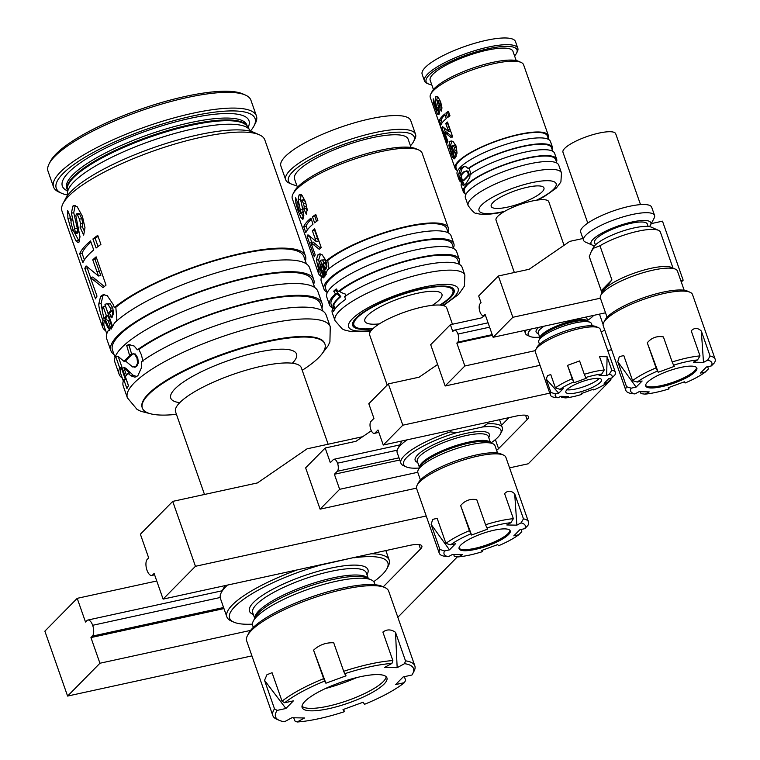 <?xml version="1.0" encoding="UTF-8"?>
<svg xmlns="http://www.w3.org/2000/svg" width="760" height="760" viewBox="0 0 760 760"><rect width="100%" height="100%" fill="white"/><g stroke="black" fill="none" stroke-linecap="round" stroke-linejoin="round"><path stroke-width="1.14" d="M507.794 207.09A27.949 6.859 -19.3 0 1 491.197 206.406A27.949 6.859 -19.3 0 1 527.355 187.245A27.949 6.859 -19.3 0 1 543.951 187.929A27.949 6.859 -19.3 0 1 507.794 207.09M561.478 172.957L558.723 165.091A49.438 12.141 160.7 0 0 529.359 163.875A49.438 12.141 160.7 0 0 465.405 197.771L468.16 205.647A49.438 12.141 -19.3 0 1 532.114 171.741A49.438 12.141 -19.3 0 1 561.478 172.957L560.899 181.963L556.301 188.09L544.207 196.612L537.586 200.041M465.585 195.044L464.351 191.52A48.364 11.875 160.7 0 1 526.917 158.355A48.364 11.875 -19.3 0 1 555.645 159.552L556.88 163.077M556.481 161.927A49.438 12.141 160.7 0 0 556.662 159.191A49.438 12.141 160.7 0 0 527.297 157.975A49.438 12.141 160.7 0 0 463.334 191.871A49.438 12.141 160.7 0 0 465.186 193.895M461.472 183.284L460.218 179.721A48.364 11.875 -19.3 0 1 460.332 177.222L462.412 183.084L461.434 183.293A49.438 12.141 160.7 0 0 461.272 185.972L463.334 191.871M556.662 159.191L554.591 153.292A49.438 12.141 160.7 0 0 525.226 152.076A49.438 12.141 160.7 0 0 470.079 174.448L469.775 177.498L465.937 183.739L463.724 185.364L462.479 184.927L464.664 184.889M461.434 183.293L462.479 184.927M464.502 166.487L462.298 168.017L460.446 173.565L462.042 180.006L464.227 184.547M552.349 150.119A49.438 12.141 160.7 0 0 552.529 147.393A49.438 12.141 160.7 0 0 523.165 146.177A49.438 12.141 160.7 0 0 468.112 168.492L469.091 168.273L471.058 174.239M437.655 110.295L439.299 113.8M437.769 100.624L439.745 100.481L441.883 108.509M439.185 100.32L438.035 100.852L439.688 105.593L439.432 107.236L441.132 106.865M437.484 96.339L436.838 99.835L438.672 107.663M439.033 109.307L438.947 109.934L436.753 110.143L433.257 98.828L433.447 102.819L437.465 114.076L438.957 114.636L439.394 111.977L437.313 101.46L437.484 100.69L438.035 100.852L437.484 100.69M448.628 111.967A47.509 11.666 160.7 0 0 447.63 112.718L448.96 116.517M444.999 114.921A47.509 11.666 160.7 0 0 441.132 120.052L442.111 122.854M444.657 132.382L447.953 141.683A49.438 12.141 160.7 0 0 447.279 143.041L441.93 127.775A49.438 12.141 160.7 0 1 442.51 126.578L448.656 131.623L445.778 123.547A49.438 12.141 160.7 0 1 447.488 122.037L452.438 136.173A49.438 12.141 160.7 0 0 450.955 137.465L444.657 132.382L446.386 132.012L452.666 137.094M447.783 122.892A47.509 11.666 160.7 0 0 447.478 123.177L450.366 131.252L448.656 131.623M443.878 127.889L445.398 132.221M454.822 152.551L456.152 156.341M451.924 140.952L450.604 145.217L450.86 147.07M453.596 145.54L455.031 145.369L456.332 147.383L456.731 150.138L455.962 152.304L454.262 152.674L455.022 150.508L456.731 150.138M466.117 170.981L468.065 171.076L469.091 173.993L468.359 175.921L463.98 180.357L463.201 180.025L463.98 180.357L463.21 180.528L467.59 176.082L468.322 174.154L467.305 171.237L463.923 171.732A49.438 12.141 160.7 0 0 460.93 174.8L463.923 171.732M466.726 170.848L465.956 171.019M548.216 138.32A49.438 12.141 160.7 0 0 548.397 135.593L523.602 64.79A49.438 12.141 160.7 0 0 521.065 62.424A49.438 12.141 160.7 0 0 494.237 63.574A49.438 12.141 160.7 0 0 430.777 94.04A49.438 12.141 160.7 0 0 430.274 97.47L455.069 168.273A49.438 12.141 160.7 0 0 456.921 170.297M548.397 135.593A49.438 12.141 160.7 0 0 519.033 134.377A49.438 12.141 160.7 0 0 455.069 168.273M439.432 107.236L441.237 111.197L441.902 107.483L440.648 101.802L438.007 96.976L435.774 96.71L435.138 100.206L437.313 109.677L436.753 110.143M436.392 96.359L437.104 96.425M448.39 111.273A49.438 12.141 160.7 0 0 445.901 113.097L447.488 117.62A49.438 12.141 160.7 0 1 449.977 115.805L448.39 111.273M444.695 114.066A49.438 12.141 160.7 0 0 439.365 120.441L440.952 124.963A49.438 12.141 160.7 0 1 446.281 118.588L444.695 114.066M452.542 157.434L448.856 145.597L449.72 141.797L451.031 140.942L453.026 141.436L456.152 146.072L457.055 153.121L454.964 158.203L450.993 146.87L450.585 149.093L451.278 152.085L452.817 154.109L454.214 158.887L452.542 157.434L453.72 157.187M455.031 145.369L451.887 145.91L453.321 145.739L454.632 147.754L455.022 150.508M451.887 145.91L454.262 152.674M521.065 62.424L518.462 61.265A47.291 11.609 160.7 0 0 492.793 62.367A47.291 11.609 160.7 0 0 432.098 91.513L430.777 94.04M516.202 60.572L512.952 51.3A43.852 10.763 -19.3 0 0 486.913 50.217A43.852 10.763 160.7 0 0 430.179 80.284L433.428 89.556M431.794 84.892A48.155 11.818 -19.3 0 1 428.592 84.008A48.155 11.818 -19.3 0 1 439.907 67.146A48.155 11.818 -19.3 0 1 488.414 48.688A48.155 11.818 -19.3 0 1 516.524 53.219A48.155 11.818 -19.3 0 1 514.567 55.907M428.592 84.008L427.025 83.315A49.438 12.141 -19.3 0 1 424.488 80.949A49.438 12.141 -19.3 0 1 488.452 47.053A49.438 12.141 -19.3 0 1 517.817 48.27A49.438 12.141 -19.3 0 1 517.313 51.699L516.524 53.219M517.817 48.27L515.47 41.581A49.438 12.141 160.7 0 0 486.105 40.365A49.438 12.141 160.7 0 0 422.151 74.261L424.488 80.949M548.615 139.469L547.38 135.945A48.364 11.875 -19.3 0 0 518.653 134.757A48.364 11.875 160.7 0 0 456.085 167.922L457.32 171.446M552.529 147.393L550.458 141.493A49.438 12.141 160.7 0 0 521.094 140.277A49.438 12.141 160.7 0 0 457.14 174.173L459.202 180.072A49.438 12.141 160.7 0 0 461.054 182.096M468.112 168.492L466.041 166.773L463.647 166.592L460.588 168.387L458.698 173.945L459.353 177.431A49.438 12.141 160.7 0 0 459.202 180.072M460.332 177.222L459.353 177.431M469.091 168.273A48.364 11.875 -19.3 0 1 518.377 147.592A48.364 11.875 -19.3 0 1 551.513 147.744L552.748 151.268M464.873 171.532A48.364 11.875 160.7 0 0 461.88 174.591L460.93 174.8M461.88 174.591L461.405 177.27L462.431 180.196L463.21 180.528L462.431 180.196M445.901 113.097L447.63 112.718M439.365 120.441L441.132 120.052M441.93 127.775L443.403 127.461M445.778 123.547L447.478 123.177M446.053 133.798L447.773 133.427M450.993 146.87L452.133 146.623M566.865 389.785A18.915 4.645 160.7 0 0 583.689 386.735A18.915 4.645 160.7 0 0 599.051 378.641A18.915 4.645 160.7 0 0 599.222 378.461M600.343 382.346A18.915 4.645 160.7 0 0 601.549 379.724A18.915 4.645 160.7 0 0 586.302 380.276A18.915 4.645 160.7 0 0 567.045 389.604A18.915 4.645 160.7 0 0 565.839 392.226A18.915 4.645 160.7 0 0 581.086 391.675A18.915 4.645 160.7 0 0 600.343 382.346M586.197 378.299L574.114 382.736L573.619 381.976A30.096 7.391 160.7 0 0 560.072 389.329L563.245 388.635L558.733 393.214L555.56 393.908A30.096 7.391 160.7 0 0 558.058 397.765L560.737 396.312L568.309 396.454L565.639 397.908A30.096 7.391 160.7 0 0 581.685 394.411L581.191 393.651L593.275 389.215L593.769 389.975A30.096 7.391 160.7 0 0 607.316 382.622L604.143 383.315L608.656 378.736L611.828 378.043A30.096 7.391 160.7 0 0 609.33 374.186L606.651 375.639L599.079 375.497L601.749 374.043A30.096 7.391 160.7 0 0 585.703 377.54L586.197 378.299M611.828 378.043L614.897 374.937A34.39 8.446 160.7 0 0 615.362 372.334A34.39 8.446 160.7 0 0 611.79 370.148L607.097 356.744L599.526 356.601L604.219 370.006A34.39 8.446 160.7 0 0 584.307 374.338L579.614 360.933L567.53 365.37L574.114 382.736M573.619 381.976L572.223 378.774A34.39 8.446 160.7 0 0 555.417 387.894L560.072 389.329M567.53 365.37L572.223 378.774M558.733 393.214L546.212 379.078L547.514 375.706L550.725 374.499L555.417 387.894M598.547 327.721L595.944 326.572A32.243 7.913 -19.3 0 0 567.72 330.239A32.243 7.913 -19.3 0 0 538.783 344.964A32.243 7.913 160.7 0 0 537.063 347.197L535.743 349.724A34.39 8.446 160.7 0 1 537.577 347.339A34.39 8.446 -19.3 0 1 568.452 331.635A34.39 8.446 -19.3 0 1 598.547 327.721A34.39 8.446 -19.3 0 1 600.314 329.374L615.362 372.334M555.56 393.908L550.905 392.474A34.39 8.446 160.7 0 0 550.439 395.077A34.39 8.446 160.7 0 0 554.002 397.262L558.058 397.765M546.212 379.078L550.905 392.474M610.005 378.442L610.385 379.515L607.316 382.622M561.203 396.321L561.583 397.413L565.639 397.908M535.743 349.724A34.39 8.446 160.7 0 0 535.392 352.108L550.439 395.077M611.79 370.148L609.33 374.186M607.097 356.744L606.651 375.639M601.749 374.043L604.219 370.006M584.307 374.338L585.703 377.54M581.486 393.072L581.685 394.411M539.486 344.28L538.726 342.114A27.949 6.859 -19.3 0 1 539.011 340.166A27.949 6.859 -19.3 0 1 540.503 338.238A27.949 6.859 -19.3 0 1 565.582 325.479A27.949 6.859 -19.3 0 1 590.035 322.297A27.949 6.859 -19.3 0 1 591.47 323.637L592.23 325.812M587.603 320.397A35.473 8.702 160.7 0 0 593.664 315.381M531.364 328.956A35.473 8.702 160.7 0 0 529.995 336.462A35.473 8.702 160.7 0 0 539.723 337.165M529.995 336.462L527.392 335.312A37.62 9.234 -19.3 0 1 525.464 333.507A37.62 9.234 -19.3 0 1 526.366 330.049M564.043 245.309L548.767 201.695A27.949 6.859 160.7 0 0 526.253 202.511A27.949 6.859 160.7 0 0 497.8 216.296A27.949 6.859 160.7 0 0 496.023 220.172L514.349 272.507M696.568 367.584A27.084 6.65 -19.3 0 1 696.521 368.02A27.084 6.65 -19.3 0 1 694.754 370.766A27.084 6.65 -19.3 0 1 669.047 383.572A27.084 6.65 -19.3 0 1 645.943 385.728A27.084 6.65 -19.3 0 1 645.639 385.415M695.134 371.839A27.084 6.65 -19.3 0 1 667.556 385.206A27.084 6.65 -19.3 0 1 645.734 385.994A27.084 6.65 -19.3 0 1 647.453 382.233A27.084 6.65 -19.3 0 1 675.032 368.875A27.084 6.65 -19.3 0 1 696.853 368.087A27.084 6.65 -19.3 0 1 695.134 371.839M639.084 391.685L649.192 391.884L645.04 394.136A42.997 10.554 160.7 0 0 669.009 388.911L668.249 387.724L684.361 381.815L685.13 382.992A42.997 10.554 160.7 0 0 705.365 372.01L700.454 373.084L706.467 366.976L711.379 365.902A42.997 10.554 160.7 0 0 707.645 360.145L703.503 362.397L693.395 362.197L697.547 359.945A42.997 10.554 160.7 0 0 673.578 365.17L674.338 366.349L658.217 372.267L657.457 371.079A42.997 10.554 160.7 0 0 637.222 382.071L642.133 380.998L636.111 387.106L631.199 388.18A42.997 10.554 160.7 0 0 634.942 393.937L639.084 391.685M645.04 394.136L640.994 393.632L640.319 391.713M668.8 387.524L669.009 388.911M634.942 393.937L630.885 393.433A47.291 11.609 -19.3 0 1 625.86 390.402A47.291 11.609 -19.3 0 1 626.553 386.745L617.775 361.674L619.333 356.611L623.789 355.575L632.567 380.637A47.291 11.609 -19.3 0 1 656.061 367.887L647.283 342.817C651.5 337.734 656.868 335.768 663.404 336.908L672.182 361.969A47.291 11.609 -19.3 0 1 700.007 355.908L691.23 330.837C694.364 327.588 697.727 327.655 701.328 331.037L703.503 362.397M603.725 322.515L605.045 319.988A45.144 11.077 160.7 0 1 607.449 316.863A45.144 11.077 -19.3 0 1 647.966 296.248A45.144 11.077 -19.3 0 1 687.477 291.118L690.08 292.277A47.291 11.609 -19.3 0 0 648.698 297.654A47.291 11.609 -19.3 0 0 606.242 319.248A47.291 11.609 160.7 0 0 603.725 322.515A47.291 11.609 160.7 0 0 603.24 325.802L625.86 390.402M705.365 372.01L708.424 368.894L707.664 366.719M711.379 365.902L714.447 362.795A47.291 11.609 -19.3 0 0 715.131 359.138L692.512 294.538A47.291 11.609 -19.3 0 0 690.08 292.277M707.645 360.145L710.106 356.108A47.291 11.609 -19.3 0 1 715.131 359.138M710.106 356.108L701.328 331.037M697.547 359.945L700.007 355.908M672.182 361.969L673.578 365.17M647.283 342.817L658.217 372.267M657.457 371.079L656.061 367.887M632.567 380.637L637.222 382.071M617.775 361.674L636.111 387.106M631.199 388.18L626.553 386.745M684.171 290.253L677.473 271.101A40.84 10.023 160.7 0 0 675.374 269.144A40.84 10.023 160.7 0 0 639.625 273.79A40.84 10.023 160.7 0 0 602.965 292.438A40.84 10.023 160.7 0 0 600.789 295.269A40.84 10.023 160.7 0 0 600.371 298.101L607.078 317.252M675.374 269.144L671.46 267.416A37.62 9.234 -19.3 0 0 638.542 271.69A37.62 9.234 -19.3 0 0 604.77 288.866L611.914 279.889L601.245 290.709L604.77 288.866A37.62 9.234 160.7 0 0 602.765 291.469L600.789 295.269M601.245 290.709L589.294 256.576A37.62 9.234 -19.3 0 0 589.399 256.994L601.996 292.961M611.914 279.889L599.953 245.755A37.62 9.234 -19.3 0 1 658.473 230.327A37.62 9.234 -19.3 0 1 660.402 232.132L672.999 268.099M599.953 245.755L593.589 248.216L591.289 251.484L589.294 256.576M658.473 230.327L651.32 227.164A31.72 7.79 -19.3 0 0 623.561 230.774A31.72 7.79 -19.3 0 0 595.089 245.262A31.72 7.79 160.7 0 0 593.399 247.456L591.289 251.484M595.422 244.929L594.567 242.506A27.949 6.859 160.7 0 1 596.343 238.63A27.949 6.859 -19.3 0 1 624.806 224.846A27.949 6.859 -19.3 0 1 647.32 224.029L648.166 226.451M594.558 245.822A31.72 7.79 160.7 0 1 592.629 245.271A31.72 7.79 160.7 0 1 593.019 239.352A31.72 7.79 -19.3 0 1 629.081 222.699A31.72 7.79 -19.3 0 1 650.56 224.988A31.72 7.79 -19.3 0 1 649.401 226.613M592.629 245.271L585.485 242.107A37.62 9.234 -19.3 0 1 583.556 240.312A37.62 9.234 -19.3 0 1 585.941 235.096A37.62 9.234 -19.3 0 1 624.255 216.534A37.62 9.234 -19.3 0 1 654.559 215.441A37.62 9.234 -19.3 0 1 654.179 218.053L650.56 224.988M583.556 240.312L580.688 232.132A37.62 9.234 -19.3 0 1 583.082 226.917A37.62 9.234 -19.3 0 1 621.385 208.354A37.62 9.234 -19.3 0 1 651.7 207.261L654.559 215.441M640.528 204.63L615.704 133.76A27.949 6.859 160.7 0 0 593.189 134.567A27.949 6.859 160.7 0 0 564.727 148.361A27.949 6.859 160.7 0 0 562.961 152.228L587.774 223.098M582.92 238.507L569.762 241.376L529.169 269.277L498.38 275.994L478.676 295.991L481.051 302.774L480.149 303.687A6.45 2.803 -102.3 0 0 479.921 311.78A6.45 2.803 -102.3 0 0 483.512 315.695A6.45 2.803 -102.3 0 0 484.205 315.295L485.108 314.374L493.135 337.288L605.52 312.797M651.282 223.611L662.492 221.169L683.154 280.174L680.827 280.677M600.409 298.205L512.839 317.291L498.38 275.994M512.839 317.291L493.135 337.288M535.382 350.616L464.854 365.987L445.151 385.994L430.692 344.688L450.395 324.691L452.77 331.474L453.673 330.562A6.45 2.803 77.7 0 1 454.366 330.163A6.45 2.803 77.7 0 1 457.957 334.067A6.45 2.803 77.7 0 1 457.738 342.161L492.214 334.647M601.312 332.224A21.498 5.272 160.7 0 0 604.608 329.716M683.154 280.174L681.302 282.045M611.61 349.704L607.734 350.55M540.018 365.313L445.151 385.994M492.442 335.322L456.836 343.083L457.738 342.161M464.854 365.987L456.836 343.083M450.395 324.691L481.184 317.974L484.975 315.381M457.957 334.067L489.592 327.18M373.255 328.387A52.45 12.873 -19.3 0 1 356.573 327.579A52.45 12.873 -19.3 0 1 368.904 309.216A52.45 12.873 -19.3 0 1 421.743 289.113A52.45 12.873 -19.3 0 1 452.361 294.044A52.45 12.873 -19.3 0 1 439.822 305.073M379.354 323.883A40.84 10.023 -19.3 0 1 364.838 321.233A40.84 10.023 -19.3 0 1 417.677 293.227A40.84 10.023 -19.3 0 1 441.94 294.234A40.84 10.023 -19.3 0 1 432.25 305.358M356.573 327.579L355.015 326.885A53.741 13.195 -19.3 0 1 352.516 324.89M372.733 328.861A53.741 13.195 -19.3 0 1 352.668 325.498A53.741 13.195 -19.3 0 1 422.19 288.648A53.741 13.195 -19.3 0 1 454.109 289.969A53.741 13.195 -19.3 0 1 440.534 305.121M453.844 289.398A53.741 13.195 -19.3 0 1 453.15 292.524L452.361 294.044M332.538 308.921A68.789 16.881 160.7 0 0 332.272 312.769L335.027 320.635A68.789 16.881 -19.3 0 1 424.013 273.476A68.789 16.881 -19.3 0 1 464.873 275.167L462.118 267.301A68.789 16.881 160.7 0 0 421.258 265.61A68.789 16.881 160.7 0 0 344.66 296.647L345.61 299.354A68.789 16.881 160.7 0 0 333.488 311.628L332.538 308.921L334.106 308.579L332.947 305.254L333.726 305.083L335.055 308.883M459.249 264.328L457.738 259.996A67.07 16.463 -19.3 0 0 408.538 260.613A67.07 16.463 -19.3 0 0 339.729 291.203L341.116 292.514L345.458 294.12L346.019 295.716M332.728 308.883L331.141 304.332A67.07 16.463 -19.3 0 1 336.955 293.541L340.043 296.78A67.07 16.463 160.7 0 0 332.947 305.254M339.729 291.203L338.2 291.536A68.789 16.881 160.7 0 1 418.503 257.745A68.789 16.881 160.7 0 1 459.363 259.435A68.789 16.881 160.7 0 1 458.974 263.54M336.955 293.541L335.445 293.873A68.789 16.881 160.7 0 0 329.517 304.902A68.789 16.881 160.7 0 0 332.376 307.876M335.445 293.873L333.716 291.166A68.789 16.881 160.7 0 1 336.243 288.942L338.2 291.536M301.425 213.104L303.687 217.825M301.682 200.193L304.313 199.994L305.795 203.129L306.508 206.311L306.166 208.506L307.154 210.681M303.572 199.785L301.302 200.279L301.074 201.305L303.848 215.336L302.727 219.288M301.302 194.484L300.438 199.139L303.002 210.111M301.055 212.268L303.344 211.774L303.221 212.61L300.931 213.113L298.167 199.633L299.031 194.978L299.849 194.503M316.084 215.346A66.206 16.255 160.7 0 0 314.792 216.325L316.569 221.379M311.305 219.269A66.206 16.255 160.7 0 0 306.071 226.109L307.401 229.909M310.83 242.544L315.219 254.942A68.789 16.881 160.7 0 0 314.279 256.766L307.154 236.417A68.789 16.881 160.7 0 1 307.962 234.802L316.198 241.528L312.36 230.755A68.789 16.881 160.7 0 1 314.621 228.741L321.224 247.589A68.789 16.881 160.7 0 0 319.266 249.318L310.83 242.544L313.13 242.041L320.54 248.168M315.02 229.891A66.206 16.255 160.7 0 0 314.63 230.261L318.469 241.024L316.198 241.528M309.69 236.445L311.752 242.345M322.734 264.651L326.183 274.493M320.549 253.954L318.734 259.663L319.077 262.219M320.625 267.957L323.18 274.578M325.574 262.409L324.055 262.732L322.42 260.338L321.319 260.053L324.691 259.844L326.439 262.533L326.962 266.209L325.935 269.097L325.185 269.258L326.202 266.37L325.574 262.409A67.07 16.463 160.7 0 0 323.513 264.48L325.185 269.258M336.851 289.883A66.206 16.255 160.7 0 0 335.986 290.672L340.812 296.609A66.206 16.255 160.7 0 0 333.726 305.083M303.249 218.87L301.216 218.13L298.176 211.147L295.858 203.129L295.64 197.799L297.986 203.528L297.901 206.045L298.88 209.665L300.931 213.113L300.285 212.885M447.953 232.075A68.789 16.881 160.7 0 0 448.343 227.962A68.789 16.881 160.7 0 0 407.483 226.271A68.789 16.881 160.7 0 0 326.202 260.86L322.022 254.609L319.361 253.954L317.604 255.084L319.884 254.59M448.343 227.962L422.17 153.225A68.789 16.881 160.7 0 0 418.637 149.929A68.789 16.881 160.7 0 0 381.311 151.534A68.789 16.881 160.7 0 0 293.027 193.923A68.789 16.881 160.7 0 0 292.324 198.692L318.497 273.429A68.789 16.881 160.7 0 0 321.356 276.402M323.389 276.412L320.273 269.41L318.706 269.752A68.789 16.881 160.7 0 0 318.497 273.429M318.706 269.752L316.416 260.167L317.604 255.084M315.761 214.415A68.789 16.881 160.7 0 0 312.493 216.828L314.602 222.861A68.789 16.881 160.7 0 1 317.87 220.447L315.761 214.415M310.897 218.111A68.789 16.881 160.7 0 0 303.724 226.623L305.834 232.655A68.789 16.881 160.7 0 1 313.015 224.143L310.897 218.111M300.798 194.589L299.031 194.978L301.986 195.329L305.501 201.761L307.183 209.342L306.308 214.282L303.895 209.009L304.238 206.805L303.525 203.632L302.043 200.488L301.302 200.279M303.895 209.009L306.166 208.506M312.493 216.828L314.792 216.325M303.724 226.623L306.071 226.109M307.154 236.417L309.177 235.97M312.36 230.755L314.63 230.261M312.712 244.425L315.001 243.922M328.994 268.688L327.721 260.528L326.202 260.86M453.463 247.808A68.789 16.881 160.7 0 0 453.853 243.694L451.098 235.828A68.789 16.881 160.7 0 0 410.238 234.137A68.789 16.881 160.7 0 0 327.398 270.066L324.596 276.963L323.579 274.056L325.099 273.733L322.344 265.858A67.07 16.463 160.7 0 0 320.986 267.872L319.438 268.213L318.734 264.812L319.305 261.849L320.844 261.516M319.305 261.849L320.824 266.19L322.344 265.858M320.986 267.872L322.173 270.598L323.256 271.168L324.311 274.806M323.579 274.056A68.789 16.881 160.7 0 0 322.781 275.139L323.579 277.875L321.841 276.745A68.789 16.881 160.7 0 0 321.252 281.305L324.007 289.17A68.789 16.881 160.7 0 0 326.866 292.144M327.721 260.528A67.07 16.463 -19.3 0 1 396.549 229.406A67.07 16.463 -19.3 0 1 446.719 228.532L448.229 232.855M321.632 277.191L320.122 272.868A67.07 16.463 -19.3 0 1 320.273 269.41M320.824 266.19A68.789 16.881 160.7 0 0 319.438 268.213M324.055 262.732A68.789 16.881 160.7 0 0 321.993 264.812L323.513 264.48M321.319 260.053L320.511 260.576L321.993 264.812M418.637 149.929L416.034 148.78A66.642 16.359 160.7 0 0 379.867 150.328A66.642 16.359 160.7 0 0 294.338 191.397L293.027 193.923M411.046 147.478L408.13 139.156A60.192 14.773 -19.3 0 0 372.381 137.674A60.192 14.773 160.7 0 0 294.51 178.942L297.426 187.264M296.837 185.564A66.642 16.359 -19.3 0 1 291.849 184.262A66.642 16.359 -19.3 0 1 307.505 160.93A66.642 16.359 -19.3 0 1 374.632 135.384A66.642 16.359 -19.3 0 1 413.535 141.645A66.642 16.359 -19.3 0 1 410.447 145.777M291.849 184.262L289.237 183.112A68.789 16.881 -19.3 0 1 285.712 179.816A68.789 16.881 -19.3 0 1 374.699 132.658A68.789 16.881 -19.3 0 1 415.558 134.349A68.789 16.881 -19.3 0 1 414.856 139.118L413.535 141.645M415.558 134.349L410.733 120.574A68.789 16.881 160.7 0 0 369.873 118.883A68.789 16.881 160.7 0 0 280.887 166.05L285.712 179.816M323.171 276.459L321.841 276.745M453.853 243.694A68.789 16.881 160.7 0 0 412.993 242.003A68.789 16.881 160.7 0 0 324.007 289.17M453.739 248.587L452.228 244.264A67.07 16.463 -19.3 0 0 412.385 242.62A67.07 16.463 160.7 0 0 325.631 288.601L327.142 292.923M459.363 259.435L456.608 251.56A68.789 16.881 160.7 0 0 415.748 249.869A68.789 16.881 160.7 0 0 326.762 297.036L329.517 304.902M333.716 291.166L335.986 290.672M340.043 296.78L340.812 296.609M509.941 530.356A27.084 6.65 -19.3 0 1 509.894 530.793A27.084 6.65 -19.3 0 1 508.126 533.529A27.084 6.65 -19.3 0 1 482.419 546.345A27.084 6.65 -19.3 0 1 459.315 548.501A27.084 6.65 -19.3 0 1 459.002 548.188M508.506 534.612A27.084 6.65 -19.3 0 1 480.918 547.979A27.084 6.65 -19.3 0 1 459.097 548.767A27.084 6.65 -19.3 0 1 460.816 545.005A27.084 6.65 -19.3 0 1 488.404 531.649A27.084 6.65 -19.3 0 1 510.226 530.86A27.084 6.65 -19.3 0 1 508.506 534.612M452.456 554.458L462.555 554.648L458.413 556.899A42.997 10.554 160.7 0 0 482.381 551.674L481.612 550.496L497.733 544.587L498.503 545.765A42.997 10.554 160.7 0 0 518.738 534.783L513.827 535.847L519.84 529.748L524.751 528.675A42.997 10.554 160.7 0 0 521.018 522.908L516.866 525.16L506.768 524.97L510.91 522.718A42.997 10.554 160.7 0 0 486.942 527.943L487.711 529.121L471.589 535.031L470.82 533.852A42.997 10.554 160.7 0 0 450.585 544.844L455.497 543.77L449.483 549.879L444.572 550.943A42.997 10.554 160.7 0 0 448.305 556.709L452.456 554.458M458.413 556.899L454.356 556.396L453.691 554.477M482.173 550.297L482.381 551.674M448.305 556.709L444.258 556.206A47.291 11.609 -19.3 0 1 439.233 553.166A47.291 11.609 -19.3 0 1 439.916 549.518L431.138 524.447L432.697 519.384L437.161 518.339L445.94 543.409A47.291 11.609 -19.3 0 1 469.423 530.66L460.645 505.59C464.863 500.507 470.24 498.541 476.767 499.681L485.545 524.742A47.291 11.609 -19.3 0 1 513.37 518.681L504.592 493.611C507.737 490.361 511.1 490.428 514.7 493.81L516.866 525.16M417.097 485.288L418.409 482.762A45.144 11.077 160.7 0 1 420.812 479.636A45.144 11.077 -19.3 0 1 461.339 459.021A45.144 11.077 -19.3 0 1 500.85 453.891L503.453 455.05A47.291 11.609 -19.3 0 0 462.061 460.417A47.291 11.609 -19.3 0 0 419.615 482.011A47.291 11.609 160.7 0 0 417.097 485.288A47.291 11.609 160.7 0 0 416.613 488.575L439.233 553.166M518.738 534.783L521.797 531.667L521.028 529.482M524.751 528.675L527.811 525.559A47.291 11.609 -19.3 0 0 528.504 521.911L505.875 457.311A47.291 11.609 -19.3 0 0 503.453 455.05M521.018 522.908L523.478 518.871A47.291 11.609 -19.3 0 1 528.504 521.911M523.478 518.871L514.7 493.81M510.91 522.718L513.37 518.681M485.545 524.742L486.942 527.943M460.645 505.59L471.589 535.031M470.82 533.852L469.423 530.66M445.94 543.409L450.585 544.844M431.138 524.447L449.483 549.879M444.572 550.943L439.916 549.518M420.451 480.016L417.876 472.673A40.84 10.023 -19.3 0 1 418.294 469.841A40.84 10.023 -19.3 0 1 420.47 467.01A40.84 10.023 -19.3 0 1 457.13 448.362A40.84 10.023 -19.3 0 1 492.879 443.716A40.84 10.023 -19.3 0 1 494.969 445.673L497.543 453.017M406.248 466.897L403.636 465.747A53.741 13.195 -19.3 0 1 400.881 463.173A53.741 13.195 -19.3 0 1 450.357 431.889L456.617 432.649A51.594 12.663 160.7 0 0 406.248 466.897A51.594 12.663 160.7 0 0 419.244 468.017M456.617 432.649L482.562 426.987L487.445 423.805A53.741 13.195 -19.3 0 1 502.322 427.642A53.741 13.195 -19.3 0 1 501.771 431.376L500.46 433.903A51.594 12.663 160.7 0 0 482.562 426.987M490.998 442.89A51.594 12.663 160.7 0 0 500.46 433.903M449.873 430.521L450.357 431.889M407.18 439.822A53.741 13.195 160.7 0 0 400.606 445.18A53.741 13.195 160.7 0 0 397.736 448.903A53.741 13.195 160.7 0 0 397.195 452.627L400.881 463.173M401.964 440.962A47.842 11.742 160.7 0 0 401.356 441.969L397.736 448.903M486.961 422.437L487.445 423.805M400.482 441.284A47.842 11.742 160.7 0 0 401.251 441.683A47.842 11.742 160.7 0 0 401.46 441.769M452.447 324.244L446.756 307.999A40.84 10.023 160.7 0 0 413.849 309.187A40.84 10.023 160.7 0 0 372.257 329.337A40.84 10.023 160.7 0 0 369.664 334.998L387.191 385.063M437.617 364.477L419.149 377.178L388.36 383.885L368.809 403.731L373.939 418.389L371.003 421.363A6.45 2.803 -102.3 0 0 370.776 429.457A6.45 2.803 -102.3 0 0 374.376 433.371A6.45 2.803 -102.3 0 0 375.07 432.962L377.995 429.989L383.268 445.037L515.736 416.166A21.498 5.272 160.7 0 1 528.504 416.689A21.498 5.272 160.7 0 1 527.136 419.672L525.578 415.216M610.461 378.347L610.983 379.82L609.843 380.066M549.765 393.158L402.819 425.191L388.36 383.885M371.327 430.749L355.974 441.294L325.185 448.01L305.634 467.856L320.093 509.153L339.653 489.307L334.381 474.259L337.316 471.285L399.019 457.833M402.819 425.191L383.268 445.037M325.185 448.01L330.315 462.659L333.25 459.686A6.45 2.803 77.7 0 1 333.944 459.277A6.45 2.803 77.7 0 1 337.535 463.191A6.45 2.803 77.7 0 1 337.316 471.285M417.772 472.283L339.653 489.307M496.603 450.338A21.498 5.272 160.7 0 0 498.56 448.675L527.136 419.672M610.983 379.82L528.257 463.78L509.57 467.856M416.499 488.139L320.093 509.153M399.779 460.009L334.381 474.259M501.505 425.296L509.067 417.61M337.535 463.191L397.204 450.186M302.224 370.281A96.729 23.74 160.7 0 0 324.938 344.09A96.729 23.74 160.7 0 0 267.482 341.715A96.729 23.74 160.7 0 0 142.339 408.034A96.729 23.74 160.7 0 0 176.434 414.333M179.75 402.658A66.642 16.359 -19.3 0 1 170.743 398.088A66.642 16.359 -19.3 0 1 256.956 352.402A66.642 16.359 -19.3 0 1 296.533 354.036A66.642 16.359 -19.3 0 1 292.344 363.233M324.938 344.09L324.738 343.52A96.729 23.74 160.7 0 0 267.283 341.135A96.729 23.74 160.7 0 0 142.139 407.464L142.339 408.034M123.814 379.677A107.483 26.381 160.7 0 0 123.243 386.023L127.376 397.822A107.483 26.381 -19.3 0 1 266.418 324.13A107.483 26.381 -19.3 0 1 330.258 326.772L326.125 314.972A107.483 26.381 160.7 0 0 262.285 312.331A107.483 26.381 160.7 0 0 141.436 361.655L141.427 367.83L137.826 375.782L134.634 377.084L130.976 375.839L128.012 373.34A107.483 26.381 160.7 0 0 125.391 376.77L128.516 385.69A107.483 26.381 160.7 0 0 126.93 388.597L123.814 379.677L125.371 379.335L121.239 367.536A105.763 25.963 -19.3 0 0 120.736 373.654L123.31 381.016M126.492 375.202L123.757 367.384L129.523 373.008L128.012 373.34M322.952 311.106L320.368 303.743A105.763 25.963 -19.3 0 0 246.915 303.639A105.763 25.963 -19.3 0 0 138.918 349.476L141.417 354.873L142.984 361.323M125.533 361.048L132.677 366.976L135.85 366.633L137.626 363.062L136.942 357.894L134.444 354.113L133.314 353.723A105.763 25.963 160.7 0 0 125.533 361.048L124.023 361.38A107.483 26.381 160.7 0 1 131.784 354.055L135.214 353.941L137.712 357.732L138.396 362.9L136.619 366.462L135.052 367.118M138.918 349.476L137.361 349.819A107.483 26.381 160.7 0 1 258.153 300.533A107.483 26.381 160.7 0 1 321.993 303.173A107.483 26.381 160.7 0 1 321.926 308.18M117.79 356.449L115.824 356.877L119.681 367.878A107.483 26.381 160.7 0 0 119.111 374.214A107.483 26.381 160.7 0 0 122.284 378.09M119.681 367.878L121.239 367.536M133.314 353.723L129.418 354.853L126.682 345.467L128.858 344.594L134.168 346.028L137.361 349.819M135.527 376.988L136.401 376.694M118.265 356.639L128.459 385.766M321.993 303.173L317.86 291.374A107.483 26.381 160.7 0 0 254.02 288.724A107.483 26.381 160.7 0 0 114.978 362.416L119.111 374.214M115.824 356.877L116.65 356.345L118.636 356.829L124.023 361.38M130.007 344.451L128.972 344.974L131.698 354.359M126.682 345.467L128.972 344.974M69.901 215.945L70.889 220.837M75.002 233.51L79.296 241.651M77.282 214.462L79.553 213.959L78.707 213.484L76.437 213.978L75.829 215.678L79.99 236.721L79.059 242.041L78.252 242.659L75.953 240.939L71.364 230.47L67.906 218.434L67.64 210.434L71.164 219.013L71.022 222.803L72.475 228.237L74.594 233.054L75.572 233.396L71.459 213.17L72.76 206.188L73.986 205.475L77.188 206.72L82.451 216.362L84.987 227.734L83.676 235.144L80.066 227.23L80.57 223.934L79.496 219.165L77.282 214.462L76.171 214.13M79.553 213.959L81.776 218.671L82.84 223.44L82.337 226.736L84.673 231.866M75.192 205.542L73.73 212.677L78.052 231.629L77.862 232.902L74.594 233.054M98.069 236.303A104.899 25.754 160.7 0 0 95.209 238.469L98.03 246.516M90.944 242.031A104.899 25.754 160.7 0 0 82.032 253.175L84.388 259.91M90.412 277.552L97.004 296.144A107.483 26.381 160.7 0 0 95.522 298.889L84.826 268.365A107.483 26.381 160.7 0 1 86.108 265.943L98.524 276.003L92.758 259.853A107.483 26.381 160.7 0 1 96.13 256.832L106.029 285.104A107.483 26.381 160.7 0 0 103.113 287.688L90.412 277.552L92.71 277.048L104.376 286.539M96.529 257.973A104.899 25.754 160.7 0 0 95.028 259.359L100.795 275.51L98.524 276.003M87.447 267.226A104.899 25.754 160.7 0 0 87.172 267.852L90.554 277.514M313.661 284.572A107.483 26.381 160.7 0 0 313.728 279.566L309.595 267.767A107.483 26.381 160.7 0 0 245.755 265.126A107.483 26.381 160.7 0 0 114.475 322.99L111.093 329.166L110.456 327.36L111.986 327.037L107.853 315.229L106.324 315.562L103.151 306.498L105.431 306.005L112.746 326.866M104.433 294.566L102.894 295.858L101.089 303.477L102.239 310.384M104.69 318.449L109.478 328.672M112.565 310.175L111.055 310.507L110.466 308.265L107.853 304.228L106.191 303.8L110.124 303.734L112.736 307.762L113.525 313.281L111.995 317.613L111.236 317.775L112.765 313.443L112.565 310.175A105.763 25.963 160.7 0 0 109.62 313.158L111.236 317.775M123.757 367.384L125.77 368.173L133.247 375.345L136.914 376.589M305.397 260.974A107.483 26.381 160.7 0 0 305.463 255.968A107.483 26.381 160.7 0 0 241.623 253.327A107.483 26.381 160.7 0 0 114.304 307.638L113.459 304.912L107.245 295.64L103.265 294.642L100.624 296.352L102.894 295.858M305.463 255.968L264.831 139.935A107.483 26.381 160.7 0 0 259.312 134.786A107.483 26.381 160.7 0 0 200.991 137.284A107.483 26.381 160.7 0 0 63.042 203.518A107.483 26.381 160.7 0 0 61.949 210.976L102.581 327.019A107.483 26.381 160.7 0 0 105.754 330.885M109.962 329.925L107.644 327.341L104.614 320.568L103.046 320.91A107.483 26.381 160.7 0 0 102.581 327.019M103.046 320.91L102.419 319.181C99.969 311.913 98.752 306.85 98.771 303.99L100.624 296.352M97.736 235.362A107.483 26.381 160.7 0 0 92.91 238.972L96.083 248.016A107.483 26.381 160.7 0 1 100.909 244.416L97.736 235.362M90.544 240.901A107.483 26.381 160.7 0 0 79.686 253.688L82.859 262.732A107.483 26.381 160.7 0 1 93.718 249.945L90.544 240.901M80.066 227.23L82.337 226.736M92.91 238.972L95.209 238.469M79.686 253.688L82.032 253.175M84.826 268.365L87.172 267.852M92.758 259.853L95.028 259.359M93.271 280.364L95.551 279.86M116.385 321.214L116.812 318.677L115.824 307.306L114.304 307.638M103.151 306.498L102.277 310.954L103.616 316.958L104.243 318.544L105.782 318.212L106.656 319.789L108.3 320.653L110.314 327.56M110.456 327.36A107.483 26.381 160.7 0 0 109.145 329.147L109.554 330.543L108.423 330.267A107.483 26.381 160.7 0 0 106.713 338.817L110.846 350.616A107.483 26.381 160.7 0 0 114.019 354.483M107.853 315.229A105.763 25.963 160.7 0 0 105.782 318.212M115.824 307.306A105.763 25.963 -19.3 0 1 224.343 258.02A105.763 25.963 -19.3 0 1 303.838 256.538L306.423 263.901M106.191 303.8L104.984 304.589L108.1 313.49L109.62 313.158M111.055 310.507A107.483 26.381 160.7 0 0 108.1 313.49M106.324 315.562A107.483 26.381 160.7 0 0 104.243 318.544M104.614 320.568A105.763 25.963 160.7 0 0 104.205 326.448L106.78 333.811M109.411 330.049L108.423 330.267M313.728 279.566A107.483 26.381 160.7 0 0 249.888 276.925A107.483 26.381 160.7 0 0 110.846 350.616M314.688 287.498L312.103 280.136A105.763 25.963 -19.3 0 0 249.29 277.542A105.763 25.963 160.7 0 0 112.471 350.047L115.045 357.409M259.312 134.786L254.097 132.477A103.179 25.327 160.7 0 0 198.103 134.881A103.179 25.327 160.7 0 0 65.683 198.464L63.042 203.518M250.391 131.233A96.729 23.74 160.7 0 0 249.669 129.846A96.729 23.74 160.7 0 0 192.954 128.915A96.729 23.74 160.7 0 0 67.497 193.638A96.729 23.74 160.7 0 0 67.802 195.177M67.763 195.054A105.336 25.859 -19.3 0 1 61.664 193.287A105.336 25.859 -19.3 0 1 86.421 156.398A105.336 25.859 -19.3 0 1 192.527 116.023A105.336 25.859 -19.3 0 1 254.011 125.922A105.336 25.859 -19.3 0 1 250.353 131.119M61.664 193.287L59.062 192.128A107.483 26.381 -19.3 0 1 53.542 186.989A107.483 26.381 -19.3 0 1 192.584 113.297A107.483 26.381 -19.3 0 1 256.424 115.938A107.483 26.381 -19.3 0 1 255.331 123.395L254.011 125.922M256.424 115.938L250.914 100.206A107.483 26.381 160.7 0 0 245.404 95.057A107.483 26.381 160.7 0 0 187.074 97.555A107.483 26.381 160.7 0 0 49.134 163.789A107.483 26.381 160.7 0 0 48.032 171.247L53.542 186.989M245.404 95.057L242.791 93.898A105.336 25.859 160.7 0 0 185.639 96.359A105.336 25.859 160.7 0 0 50.445 161.262L49.134 163.789M325.413 688.55A57.522 14.117 160.7 0 0 356.867 677.54M386.203 676.732A44.925 11.029 -19.3 0 1 386.147 677.084A44.925 11.029 -19.3 0 1 383.22 681.635A44.925 11.029 -19.3 0 1 340.565 702.876A44.925 11.029 -19.3 0 1 302.252 706.458A44.925 11.029 -19.3 0 1 301.995 706.23M304.978 701.328A44.925 11.029 -19.3 0 1 350.731 679.164A44.925 11.029 -19.3 0 1 386.925 677.863A44.925 11.029 -19.3 0 1 384.075 684.086A44.925 11.029 -19.3 0 1 338.323 706.258A44.925 11.029 -19.3 0 1 302.128 707.56A44.925 11.029 -19.3 0 1 304.978 701.328M404.367 676.666L405.631 680.276L404.405 682.651A73.084 17.936 160.7 0 1 364.515 704.311L363.156 702.202L343.007 709.593L344.365 711.702A73.084 17.936 160.7 0 1 297.122 722L304.513 717.981L291.887 717.744L284.487 721.753A73.084 17.936 160.7 0 1 279.3 720.366L276.688 719.216A75.24 18.468 -19.3 0 1 272.83 715.606A75.24 18.468 -19.3 0 1 274.522 708.852L277.124 710.4A73.084 17.936 160.7 0 0 279.3 720.366M277.124 710.4L285.893 708.491L293.408 700.853L284.648 702.762A73.084 17.936 160.7 0 1 324.539 681.112L313.566 650.17L325.897 683.211L324.539 681.112M384.816 587.537A75.24 18.468 160.7 0 0 318.972 596.087A75.24 18.468 160.7 0 0 251.436 630.439A75.24 18.468 160.7 0 0 247.427 635.654L248.748 633.118A73.084 17.936 160.7 0 1 252.633 628.064A73.084 17.936 160.7 0 1 318.24 594.69A73.084 17.936 160.7 0 1 382.204 586.387L384.816 587.537A75.24 18.468 160.7 0 1 388.673 591.137L414.846 665.874A75.24 18.468 -19.3 0 0 405.488 660.82L395.504 632.311L397.166 667.679L384.541 667.432L391.941 663.423A73.084 17.936 160.7 0 0 344.688 673.721L346.047 675.83L325.897 683.211M397.166 667.679L404.567 663.66A73.084 17.936 160.7 0 1 412.765 673.626L414.077 671.099A75.24 18.468 -19.3 0 0 414.846 665.874M404.405 682.651L395.647 684.57L403.161 676.932L411.93 675.022A73.084 17.936 160.7 0 0 412.765 673.626M297.122 722L294.813 720.908L293.721 717.772M343.681 709.346L344.365 711.702M405.488 660.82L404.567 663.66M395.504 632.311C391.153 629.223 386.945 629.137 382.878 632.063L392.863 660.573L391.941 663.423M313.566 650.17C319.228 644.898 325.945 642.438 333.716 642.779L343.7 671.289A75.24 18.468 -19.3 0 1 392.863 660.573M343.7 671.289L344.688 673.721M285.893 708.491L264.537 680.333L266.94 674.728L272.061 672.704L282.045 701.214A75.24 18.468 -19.3 0 1 323.551 678.68M282.045 701.214L284.648 702.762M264.537 680.333L274.522 708.852M247.427 635.654A75.24 18.468 160.7 0 0 246.658 640.87L272.83 715.606M253.327 627.389L252.672 625.518A64.486 15.827 -19.3 0 1 253.327 621.043A64.486 15.827 -19.3 0 1 256.766 616.578A64.486 15.827 -19.3 0 1 314.649 587.138A64.486 15.827 -19.3 0 1 371.089 579.804A64.486 15.827 -19.3 0 1 374.395 582.892L375.05 584.753M319.513 565.031L320.682 565.05A83.837 20.577 160.7 0 0 233.89 622.164A83.837 20.577 160.7 0 0 252.444 624.15M320.682 565.05L354.882 557.317M373.72 581.685A83.837 20.577 160.7 0 0 386.983 568.556A83.837 20.577 160.7 0 0 353.894 557.811M233.89 622.164L231.277 621.005A85.984 21.109 -19.3 0 1 226.869 616.892A85.984 21.109 -19.3 0 1 297.435 569.839M227.439 585.096A85.984 21.109 160.7 0 0 225.891 586.596A85.984 21.109 160.7 0 0 221.312 592.543A85.984 21.109 160.7 0 0 220.438 598.519L226.869 616.892M371.155 553.774A85.984 21.109 -19.3 0 1 389.177 560.053A85.984 21.109 -19.3 0 1 388.303 566.019L386.983 568.556M328.12 444.229L301.349 367.802A66.642 16.359 160.7 0 0 247.665 369.74A66.642 16.359 160.7 0 0 179.797 402.619A66.642 16.359 160.7 0 0 175.57 411.853L204.497 494.465M362.653 436.705L307.069 448.827L257.45 482.923L172.719 501.391L140.382 534.214L148.675 557.916L147.25 559.369A8.598 3.733 -102.3 0 0 146.965 570.19A8.598 3.733 -102.3 0 0 151.762 575.434A8.598 3.733 -102.3 0 0 152.693 574.902L154.118 573.448L163.105 599.117L409.108 545.5A21.498 5.272 160.7 0 1 421.876 546.022A21.498 5.272 160.7 0 1 420.517 549.005L418.95 544.549M426.217 515.992L195.443 566.295L172.719 501.391M195.443 566.295L163.105 599.117M250.543 630.41L99.93 663.242L67.593 696.065L44.868 631.161L77.206 598.339L85.51 622.031L86.934 620.587A8.598 3.733 77.7 0 1 87.856 620.046A8.598 3.733 77.7 0 1 92.663 625.299A8.598 3.733 77.7 0 1 92.378 636.12L223.592 607.525M383.24 586.843L420.517 549.005M457.434 556.785L397.831 617.281M251.911 655.889L67.593 696.065M223.962 608.579L90.944 637.573L92.378 636.12M99.93 663.242L90.944 637.573M77.206 598.339L156.759 580.991M92.663 625.299L220.191 597.503M504.631 211.375A40.84 10.023 -19.3 0 1 503.281 211.669A40.84 10.023 -19.3 0 1 481.622 205A40.84 10.023 -19.3 0 1 531.867 182.666A40.84 10.023 -19.3 0 1 556.178 183.844A40.84 10.023 -19.3 0 1 536.55 200.193M461.253 180.177L462.042 180.006M433.447 102.819L434.767 102.534M468.322 174.154L469.091 173.993M467.305 171.237L468.065 171.076M467.59 176.082L468.359 175.921M465.234 178.799L465.984 178.629M458.698 173.945L460.446 173.565M460.588 168.387L462.298 168.017M435.204 108.832L436.041 108.651M437.465 114.076L439.223 113.686M439.147 103.198L440.857 102.828M439.688 105.593L441.389 105.212M435.138 100.206L436.838 99.835M436.933 107.958L438.653 107.587M437.313 109.677L439.014 109.307M447.906 129.57L449.606 129.2M450.737 153.178L451.63 152.988M448.856 145.597L450.604 145.217M449.72 141.797L451.421 141.427M454.632 147.754L456.332 147.383M539.011 340.166L540.284 337.725A25.869 6.346 -19.3 0 1 541.661 335.939A25.869 6.346 -19.3 0 1 564.88 324.13A25.869 6.346 -19.3 0 1 587.518 321.185L590.035 322.297M544.16 326.173A25.365 6.222 -19.3 0 0 539.875 329.479A25.365 6.222 -19.3 0 0 538.27 332.994L540.065 338.143A25.365 6.222 -19.3 0 1 541.718 334.733A25.365 6.222 -19.3 0 1 567.331 322.278A25.365 6.222 -19.3 0 1 587.945 321.375L586.406 316.958M538.489 333.621A27.084 6.65 -19.3 0 1 537.814 328.234A27.084 6.65 -19.3 0 1 538.764 327.341M485.345 315.048L484.205 315.295M603.089 324.482L599.459 314.117M371.26 330.438A58.035 14.25 -19.3 0 1 355.167 316.264A58.035 14.25 -19.3 0 1 423.7 287.128A58.035 14.25 -19.3 0 1 442.662 305.434M295.858 203.129L297.663 202.739M298.176 211.147L299.335 210.9M301.216 218.13L303.544 217.626M303.525 203.632L305.795 203.129M304.238 206.805L306.508 206.311M298.167 199.633L300.438 199.139M300.551 209.978L302.841 209.475M315.191 238.792L317.471 238.298M326.202 266.37L326.962 266.209M325.679 262.694L326.439 262.533M322.42 260.338L324.691 259.844M316.416 260.167L318.734 259.663M320.454 269.942L321.242 269.772M418.294 469.841L419.957 466.64A38.123 9.357 -19.3 0 1 421.99 463.999A38.123 9.357 -19.3 0 1 456.209 446.595A38.123 9.357 -19.3 0 1 489.573 442.263L492.879 443.716M419.539 467.447A37.62 9.234 -19.3 0 1 422.047 462.792A37.62 9.234 -19.3 0 1 459.277 444.543A37.62 9.234 -19.3 0 1 490.418 442.633M419.491 467.533L417.335 461.377A37.62 9.234 -19.3 0 1 419.729 456.161A37.62 9.234 -19.3 0 1 458.033 437.608A37.62 9.234 -19.3 0 1 488.347 436.515L490.504 442.671M417.724 462.469A39.339 9.652 -19.3 0 1 417.658 454.917A39.339 9.652 -19.3 0 1 463.115 434.083A39.339 9.652 -19.3 0 1 488.728 437.608M378.755 432.164L375.07 432.962M498.56 448.675L495.377 439.603M67.906 218.434L70.234 217.93M71.364 230.47L73.16 230.081M75.953 240.939L78.28 240.435M79.496 219.165L81.776 218.671M80.57 223.934L82.84 223.44M72.76 206.188L75.031 205.694M71.459 213.17L73.73 212.677M75.021 228.684L77.302 228.19M75.763 232.132L78.052 231.629M97.014 271.909L99.284 271.405M112.765 313.443L113.525 313.281M110.466 308.265L112.736 307.762M107.853 304.228L110.124 303.734M102.419 319.181L104.766 318.668M107.644 327.341L108.423 327.17M98.771 303.99L101.089 303.477M67.497 193.638L67.203 189.268A95.561 23.456 -19.3 0 1 191.149 125.324A95.561 23.456 -19.3 0 1 247.171 126.245L249.669 129.846M67.231 189.601A95.447 23.427 -19.3 0 1 190.817 124.555A95.447 23.427 -19.3 0 1 247.361 126.511M67.231 189.648L66.699 188.119A95.447 23.427 -19.3 0 1 190.161 122.683A95.447 23.427 -19.3 0 1 246.858 125.03L247.389 126.559M67.307 190.798A98.885 24.273 -19.3 0 1 90.782 156.151A98.885 24.273 -19.3 0 1 190.266 118.313A98.885 24.273 -19.3 0 1 248.045 127.499M125.01 368.334L125.77 368.173M128.383 371.858L129.143 371.688M130.976 375.839L133.247 375.345M135.85 366.633L136.619 366.462M137.626 363.062L138.396 362.9M136.942 357.894L137.712 357.732M134.444 354.113L135.214 353.941M253.327 621.043L255.502 616.873A60.943 14.962 -19.3 0 1 258.751 612.655A60.943 14.962 -19.3 0 1 313.452 584.829A60.943 14.962 -19.3 0 1 366.795 577.904L371.089 579.804M254.809 618.203A60.192 14.773 -19.3 0 1 258.827 610.841A60.192 14.773 -19.3 0 1 318.221 581.704A60.192 14.773 -19.3 0 1 368.163 578.512M254.723 618.374L252.728 612.693A60.192 14.773 -19.3 0 1 256.557 604.352A60.192 14.773 -19.3 0 1 317.851 574.655A60.192 14.773 -19.3 0 1 366.349 572.907L368.334 578.588M253.346 614.46A62.766 15.409 -19.3 0 1 253.46 602.481A62.766 15.409 -19.3 0 1 325.717 569.297A62.766 15.409 -19.3 0 1 366.966 574.674M154.489 574.512L152.693 574.902M468.16 205.647C472.644 211.622 475.389 214.139 476.387 213.199C477.945 213.835 483.673 215.916 502.36 212.201L503.728 211.898M463.173 180.538L463.933 180.367M437.617 100.614L439.318 100.244M437.104 110.409L438.833 110.038M452.494 145.521L454.195 145.15M524.4 330.476L525.464 333.507M485.431 315.276L483.512 315.695M454.366 330.163L488.062 322.81M443.412 305.606L458.707 294.3L464.398 286.13L464.873 275.167M303.753 199.68L301.483 200.174M303.059 212.743L300.76 213.246M370.785 331.047L351.823 331.749L344.869 330.135L342.247 328.928L335.027 320.635M499.538 419.691L502.322 427.642M401.251 441.683L400.397 441.303M333.944 459.277L399.817 444.923M378.841 432.392L374.376 433.371M127.376 397.822L137.037 409.383L140.885 411.312L151.753 414.067M330.258 326.772L329.916 341.838L328.12 345.752L321.347 354.673M77.615 233.101L75.316 233.595M134.681 367.232L135.432 367.061M224.912 585.646L221.312 592.543M385.852 550.563L389.177 560.053M154.593 574.817L151.762 575.434M87.856 620.046L222.243 590.758"/></g></svg>
